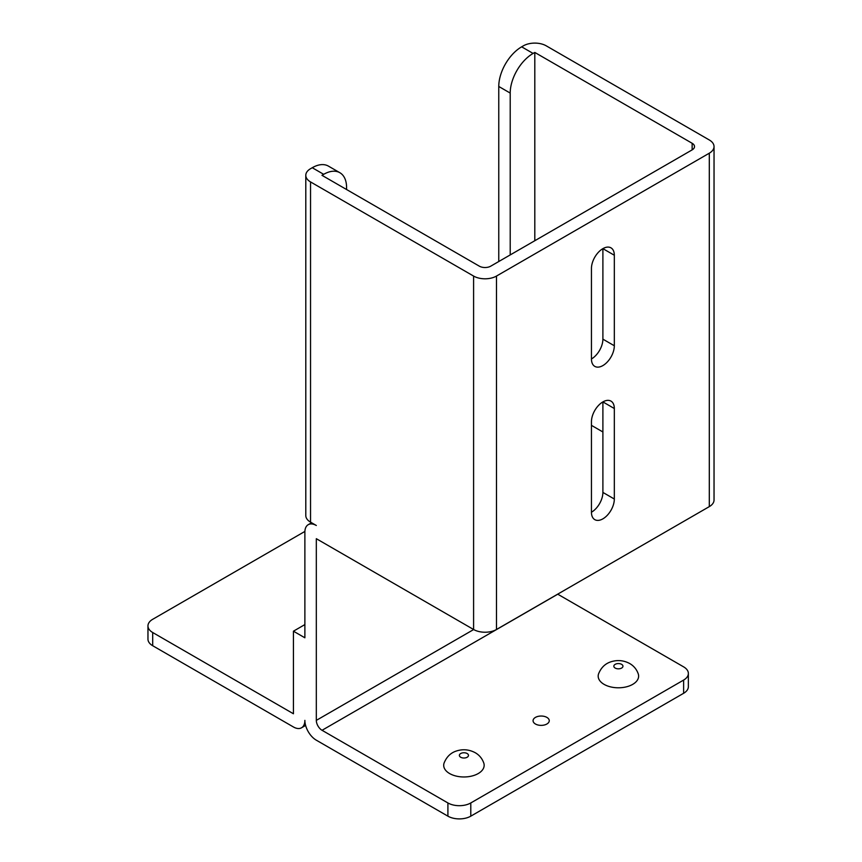 <?xml version="1.0" encoding="UTF-8"?>
<svg xmlns="http://www.w3.org/2000/svg" width="862" height="862" viewBox="0 0 862 862"><rect width="100%" height="100%" fill="white"/><g stroke="black" fill="none" stroke-linecap="round" stroke-linejoin="round"><path stroke-width="1.29" d="M604.1 684.374A20.225 11.68 0 0 0 627.827 686.443A20.225 11.68 0 0 0 638.289 673.976C636.695 669.397 633.839 665.917 629.713 663.535C623.786 660.367 617.645 659.753 611.277 661.693C608.152 662.662 602.032 665.087 598.519 673.976A20.225 11.68 0 0 0 604.1 684.374M449.63 773.559A20.225 11.68 0 0 0 473.346 775.628A20.225 11.68 0 0 0 483.819 763.161C482.224 758.582 479.369 755.101 475.242 752.72C469.316 749.552 463.163 748.938 456.795 750.877C453.681 751.847 447.561 754.272 444.038 763.161A20.225 11.68 0 0 0 449.63 773.559M546.885 717.399A8.092 4.676 0 0 0 538.071 716.387A8.092 4.676 0 0 0 533.072 720.707A8.092 4.676 0 0 0 535.442 724.005A8.092 4.676 0 0 0 544.267 725.017A8.092 4.676 0 0 0 549.256 720.707A8.092 4.676 0 0 0 546.885 717.399M304.9 531.423L152.693 619.304A16.184 9.342 0 0 0 147.962 625.909A16.184 9.342 0 0 0 152.693 632.514L293.436 713.768L293.436 631.189L304.879 637.794L304.879 532.091A16.184 9.342 -120 0 1 308.23 524.689A16.184 9.342 -120 0 1 316.322 525.486L310.535 522.146A16.184 9.342 180 0 1 305.794 515.541L305.794 175.32A16.184 9.342 0 0 0 310.535 181.925L473.594 276.066A16.184 9.342 0 0 0 496.48 276.066L709.307 153.188A16.184 9.342 0 0 0 714.038 146.583A16.184 9.342 0 0 0 709.307 139.978L546.249 45.837A16.184 9.342 0 0 0 523.363 45.837L521.65 46.828L533.093 53.433L534.806 52.442L534.806 240.713M714.038 146.583L714.038 500.014A16.184 9.342 180 0 1 709.307 506.619L496.48 629.497A16.184 9.342 180 0 1 473.594 629.497L316.322 538.696L316.322 720.373L473.658 629.54M557.692 594.155A8.092 4.676 -120 0 0 557.757 594.198L683.62 666.865A16.184 9.342 0 0 1 688.361 673.47A16.184 9.342 0 0 1 683.62 680.075L470.792 802.953L470.792 816.163A16.184 9.342 180 0 1 447.906 816.163L316.322 740.189A16.184 9.342 -120 0 1 304.879 720.373A16.184 9.342 -120 0 1 301.528 727.787A16.184 9.342 -120 0 1 293.436 726.978L152.693 645.724A16.184 9.342 180 0 1 147.962 639.119L147.962 625.909M533.093 53.433A32.368 18.684 120 0 0 510.207 93.074L498.764 86.469L498.764 261.531M498.764 86.469A32.368 18.684 -60 0 1 521.65 46.828M510.207 93.074L510.207 254.926M591.451 425.365L602.894 431.97M534.806 52.442L692.143 143.275A8.092 4.676 180 0 1 694.513 146.583A8.092 4.676 180 0 1 692.143 149.88L490.758 266.153A8.092 4.676 180 0 1 479.315 266.153L321.979 175.32L323.692 174.329L312.249 167.724L310.535 168.715A16.184 9.342 0 0 0 305.794 175.32M614.326 255.249L602.894 248.644L602.894 339.154A16.184 9.342 -60 0 1 591.451 358.969A16.184 9.342 120 0 0 594.802 366.382A16.184 9.342 120 0 0 607.268 362.04A16.184 9.342 120 0 0 614.326 345.759L614.326 255.249A16.184 9.342 120 0 0 610.975 247.847A16.184 9.342 120 0 0 598.508 252.178A16.184 9.342 120 0 0 591.451 268.47L591.451 358.969M614.326 408.523L602.894 401.907L602.894 492.417A16.184 9.342 -60 0 1 591.451 512.233A16.184 9.342 120 0 0 594.802 519.646A16.184 9.342 120 0 0 607.268 515.314A16.184 9.342 120 0 0 614.326 499.023L614.326 408.523A16.184 9.342 120 0 0 610.975 401.11A16.184 9.342 120 0 0 598.508 405.442A16.184 9.342 120 0 0 591.451 421.733L591.451 512.233M312.249 167.724A32.368 18.684 -60 0 1 328.433 166.118L339.876 172.723A32.368 18.684 120 0 1 346.578 187.539L346.578 189.521M339.876 172.723A32.368 18.684 120 0 0 323.692 174.329M447.906 816.163L447.906 802.953L322.043 730.286A8.092 4.676 60 0 1 316.322 720.373M447.906 802.953A16.184 9.342 0 0 0 470.792 802.953M688.361 673.47L688.361 686.68A16.184 9.342 180 0 1 683.62 693.285L470.792 816.163M293.436 631.189L304.879 624.584M615.177 668.061A4.558 2.629 0 0 0 621.621 668.061A4.558 2.629 0 0 0 621.621 664.343A4.558 2.629 0 0 0 615.177 664.343A4.558 2.629 0 0 0 615.177 668.061M460.707 757.245A4.558 2.629 0 0 0 467.15 757.245A4.558 2.629 0 0 0 467.15 753.528A4.558 2.629 0 0 0 460.707 753.528A4.558 2.629 0 0 0 460.707 757.245M692.143 149.88L692.143 143.275M473.594 629.497L473.594 276.066M310.535 181.925L310.535 522.146M152.693 632.514L152.693 645.724M496.48 276.066L496.48 629.497M709.307 506.619L709.307 153.188M557.757 594.198L322.043 730.286M683.62 693.285L683.62 680.075M602.894 492.417L614.326 499.023M602.894 339.154L614.326 345.759M311.581 522.749L308.23 524.689M305.611 725.427L301.528 727.787"/></g></svg>
